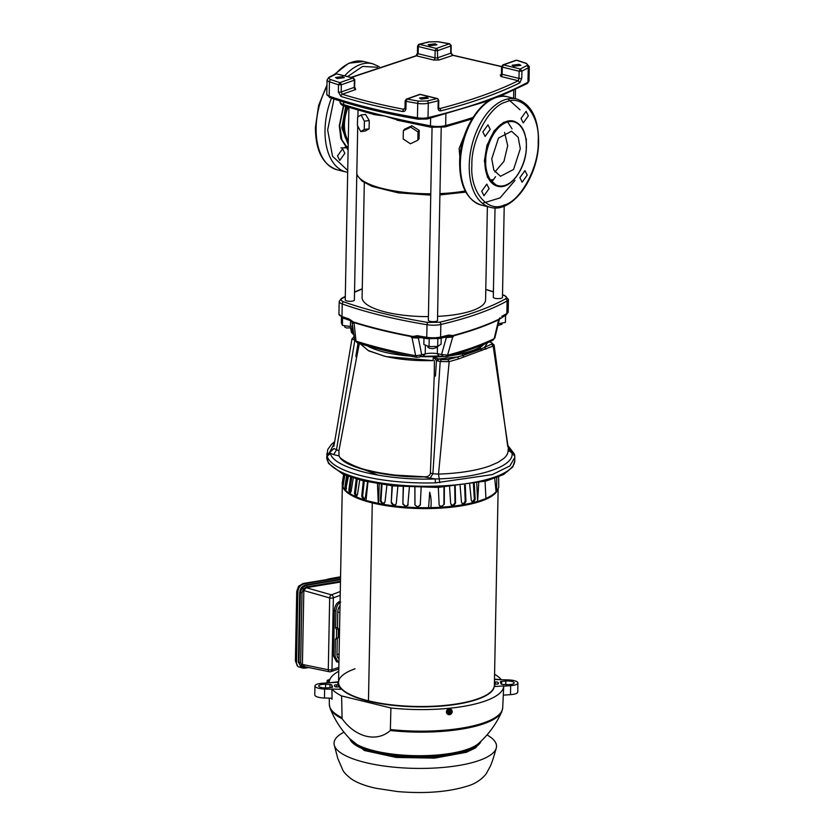 <?xml version="1.0" encoding="UTF-8"?>
<svg xmlns="http://www.w3.org/2000/svg" width="834" height="834" viewBox="0 0 834 834"><rect width="100%" height="100%" fill="white"/><g stroke="black" fill="none" stroke-linecap="round" stroke-linejoin="round"><path stroke-width="1.25" d="M538.191 141.77C540.14 115.718 522.501 93.908 506.029 102.009C489.641 105.564 470.918 140.258 471.888 165.278C469.928 191.33 487.567 213.139 504.049 205.049C520.437 201.484 539.16 166.79 538.191 141.77M526.285 146.586L526.275 147.013C526.827 156.021 520.166 179.79 505.279 185.304C490.413 190.016 484.783 170.47 485.763 160.952L485.774 160.514C485.232 151.517 491.883 127.748 506.77 122.233C521.636 117.521 527.276 137.057 526.285 146.586M507.187 121.232L512.066 128.863M489.568 180.259L493.123 179.529M519.863 177.705L524.961 170.605L527.224 175.098L522.126 182.208L519.863 177.705M521.01 118.428L526.108 111.318L528.36 115.822L523.262 122.921L521.01 118.428M482.855 131.949L487.953 124.85L490.204 129.343L485.117 136.442L482.855 131.949M481.718 191.226L486.816 184.126L489.068 188.62L483.97 195.729L481.718 191.226M497.314 186.159L487.473 177.34L484.387 160.847L486.962 145.345L494.155 130.802L503.611 122.317L513.504 121.066A33.537 19.62 -76.2 0 0 484.888 160.524A33.537 19.62 -76.2 0 0 484.877 160.962A33.537 19.62 -76.2 0 0 497.554 186.222L497.064 186.107M494.885 172.023L503.976 161.327L507.708 145.616L504.57 132.429M491.747 158.825L498.503 138.058L511.544 131.23L518.175 137.297L520.312 148.702L513.556 169.479L500.515 176.297L493.884 170.23L491.747 158.825M377.416 67.283L362.644 66.418L347.632 76.572M333.954 98.975L327.658 129.968L332.537 156.26L347.715 170.459M339.667 125.621L341.93 139.976L348.132 148.702M337.499 155.927L342.597 148.817L344.849 153.32L339.751 160.42L337.499 155.927M347.027 147.806L340.991 147.899M348.216 144.584L341.857 127.915L345.683 106.429M346.975 106.825A28.69 16.784 103.8 0 0 348.258 142.416A28.69 16.784 103.8 0 1 346.975 106.825M438.277 100.017L437.412 98.558M418.908 44.327L419.481 44.327L418.282 46.537L417.959 45.766M419.45 94.471L420.107 94.44A1.877 1.428 -109.5 0 0 419.45 94.471L406.387 99.1L407.055 99.069L406.075 101.331L405.532 100.507M437.902 98.839A1.877 1.303 108.2 0 0 437.496 98.579A1.877 1.303 108.2 0 0 436.943 98.568L427.091 100.987A1.877 1.199 76.6 0 1 428.301 103.218A9.403 2.731 -178.9 0 1 417.719 103.406A313.469 91.115 -178.9 0 1 406.075 101.331L405.939 108.524C405.699 110.661 404.584 111.652 402.582 111.506A313.469 91.115 -178.9 0 1 370.265 104.49A313.469 91.115 -178.9 0 1 340.96 96.421L338.354 91.98L338.5 84.787L339.886 82.629L341.325 84.787L338.5 84.787A313.469 91.115 -178.9 0 1 329.44 81.795A1.877 1.334 -71 0 1 330.879 79.657C328.794 78.865 328.44 78.031 329.816 77.176L336.519 73.851L352.938 78A1.877 1.105 -76.2 0 1 353.355 77.969A1.877 1.105 -76.2 0 1 353.752 78.24M515.954 60.267A1.877 1.261 75.2 0 1 516.027 60.246L502.819 64.916L503.486 64.885L502.287 67.095L519.123 71.224L520.312 69.014L521.928 71.109L519.123 71.224L518.988 78.417L518.248 80.742C496.939 91.25 470.689 100.56 439.508 108.649L438.653 107.596L438.788 100.403L437.496 98.579L420.524 94.419M363.103 480.822L393.2 485.92L438.048 487.442L486.295 480.978L503.59 474.525L512.806 466.936L514.797 460.702A94.044 27.334 1.1 0 1 461.744 484.22A94.044 27.334 1.1 0 1 362.873 479.414A94.044 27.334 1.1 0 1 326.751 457.095L328.492 463.402L342.784 474.087L363.103 480.822M432.054 127.414L428.353 320.235A4.577 1.334 1.1 0 0 430.115 321.319A4.577 1.334 1.1 0 0 434.921 321.559A4.577 1.334 1.1 0 0 437.506 320.412L441.207 127.623M348.925 107.43L345.234 299.886A4.577 1.334 1.1 0 0 346.986 300.97A4.577 1.334 1.1 0 0 351.802 301.21A4.577 1.334 1.1 0 0 354.387 300.063L357.723 126.017M495.031 207.885L493.311 297.206A4.577 1.334 1.1 0 0 495.073 298.301A4.577 1.334 1.1 0 0 499.879 298.53A4.577 1.334 1.1 0 0 502.464 297.384L504.216 206.071M364.312 182.625L362.102 297.457A61.758 17.952 1.1 0 0 385.829 312.114A61.758 17.952 1.1 0 0 428.426 316.618M437.579 316.378A61.758 17.952 1.1 0 0 485.586 299.823L487.379 206.582M421.17 99.1L419.481 98.058L426.581 97.182L428.259 98.224L421.17 99.1M337.207 78.542L335.518 77.499L342.607 76.624L344.296 77.666L337.207 78.542M429.844 45.703L428.155 44.661L435.244 43.795L436.933 44.838L429.844 45.703M513.807 66.261L512.118 65.219L519.217 64.343L520.896 65.386L513.807 66.261M338.948 314.095L339.188 301.501A12.541 3.649 1.1 0 0 342.221 303.951L341.982 316.545A12.541 3.649 1.1 0 1 338.948 314.095L342.774 317.983A1.877 1.355 -70.5 0 1 341.982 316.545A275.856 80.179 1.1 0 0 349.258 319.036L354.356 322.685A275.793 80.158 1.1 0 0 381.117 330.097A275.793 80.158 1.1 0 0 410.745 336.488L411.339 337.228L417.563 336.978M360.33 343.744L368.211 350.499L384.026 356.066C398.621 359.527 414.978 361.028 433.086 360.59L433.294 357.108L441.739 356.671M449.192 355.972L462.265 353.866C470.095 352.897 476.058 350.78 480.155 347.528L484.2 344.161M342.774 317.983L350.04 320.475L354.064 323.206L354.356 322.685M354.064 323.206L356.024 341.137A270.143 78.521 1.1 0 0 384.203 349.019A270.143 78.521 1.1 0 0 415.666 355.743L412.059 337.739L411.339 337.228M350.968 77.385L415.999 55.805A1.877 1.251 75.5 0 1 416.5 55.836L418.147 53.73L418.282 46.537L435.119 50.655L437.756 50.603L450.819 45.985L449.672 43.764L451.215 45.651L451.079 52.855A1.877 0.542 -178.9 0 1 450.673 53.178L452.424 55.232L501.568 66.657L501.432 73.851A1.877 0.542 1.1 0 0 502.151 74.299L502.287 67.095A1.877 0.542 1.1 0 1 501.578 66.72L501.964 66.324M427.852 346.089L427.832 347.225L429.593 348.31L432.971 348.643L436.985 347.403L437.006 346.433M344.734 325.698L344.744 327.053L346.475 327.96L352.928 327.835M497.783 325.625L501.912 324.207M326.813 453.759L327.168 456.334A94.044 27.334 1.1 0 0 362.936 476.12A94.044 27.334 1.1 0 0 435.515 482.855L492.248 474.619L509.845 465.956L514.859 457.355M403.343 130.688L404.563 129.176L411.881 125.757L419.221 130.417L419.064 138.725L417.844 140.237L418.001 131.928L410.755 127.154L403.343 130.688L403.187 138.997L410.432 143.771L417.844 140.237M460.358 163.005L459.107 148.567L464.767 134.514M399.986 120.711L384.797 116.02L374.508 114.654M361.07 114.998L365.542 114.414L369.243 120.523L369.076 128.832L365.219 131.032L360.757 131.616L357.421 125.454L357.577 117.135L361.07 114.998L364.406 121.159L364.249 129.468L360.757 131.616M333.736 448.828L330.076 452.038M508.114 450.589L511.44 451.882L511.993 453.091C514.442 465.81 481.823 477.277 439.278 478.872L435.087 478.956L423.922 476.881C387.018 477.892 342.68 467.04 339.302 456.167C339.323 459.305 357.849 468.677 369.577 470.605C375.519 472.18 384.088 473.681 395.274 475.109L425.59 476.839C428.613 476.381 430.198 475.13 430.375 473.107L434.253 375.456L435.484 375.696L436.474 360.444L433.294 357.108L437.777 358.756L436.474 360.444L437.558 360.882L438.736 358.954L437.777 358.756M514.776 456.094L508.114 449.453C508.417 452.685 506.999 455.656 503.882 458.377L497.95 462.39L489.537 466.039C483.22 468.301 475.38 470.168 466.008 471.637C458.127 472.888 448.963 473.712 438.517 474.129L439.789 482.678M437.558 360.882L440.206 361.529L432.877 473.722L438.517 474.129L449.172 361.654L458.794 358.86L493.175 346.058L508.74 451.163M498.221 323.78L505.425 322.414L505.56 315.231M498.503 322.581L498.482 323.811M341.46 317.431L341.356 322.841L342.409 325.364L350.405 326.49L352.678 326.031M423.964 338.124L423.849 344.473L429.072 346.579L437.694 346.423L441.092 344.161L441.207 338.114M342.555 317.91L342.409 325.364M350.52 320.715L350.405 326.49M437.84 338.812L437.694 346.423M429.072 346.579L429.218 338.938M415.999 55.805L417.427 53.282A1.877 0.542 1.1 0 0 418.147 53.73L434.983 57.848A1.877 1.105 -76.2 0 1 433.784 60.058L439.07 59.965A1.877 1.428 70.5 0 1 437.621 57.807A1.877 0.542 1.1 0 1 434.983 57.848L435.119 50.655L436.307 48.445A1.877 1.428 70.5 0 1 437.35 49.227L437.621 57.807L450.673 53.178L450.819 45.985M340.96 96.421A1.877 1.272 -72.8 0 1 342.336 94.252L341.189 91.99L341.325 84.787L354.387 80.158L354.064 79.386M336.519 73.851L353.355 77.969L354.784 79.835L354.648 87.028A1.877 0.542 1.1 0 1 354.252 87.361L354.387 80.158L352.938 78L339.886 82.629L330.879 79.657M405.939 108.524A1.877 0.542 -178.9 0 1 405.001 108.034L403.573 109.254C381.169 104.959 360.747 99.965 342.336 94.252L355.691 89.519L355.044 87.977A1.877 1.105 -76.2 0 1 354.971 87.997M453.029 55.346L439.07 59.965M429.333 41.898A1.877 1.199 -103.4 0 0 428.864 41.867L418.814 44.348A1.877 1.428 70.5 0 1 419.481 44.327L429.333 41.898L437.798 41.752L449.37 43.816L436.307 48.445L419.481 44.327M402.582 111.506L403.573 109.254L404.792 108.816M439.33 338.416A1.877 1.178 -103.1 0 0 439.799 338.448A1.877 1.178 -103.1 0 0 440.592 337.051A275.856 80.179 1.1 0 0 448.713 335.08L447.399 336.456L453.373 336.467L452.726 337.009L446.357 337.53L446.305 336.884M453.373 336.467L453.936 335.706A275.793 80.158 1.1 0 0 498.013 320.089L500.077 317.785M354.231 322.205A275.856 80.179 1.1 0 0 381.086 329.649A275.856 80.179 1.1 0 0 410.818 336.06C411.965 336.571 414.071 336.436 417.136 335.654L418.011 336.988M448.035 336.436L439.799 338.448L427.31 338.687A1.877 0.803 -80.7 0 1 426.768 337.301A12.541 3.649 1.1 0 0 440.592 337.051L440.842 324.457A275.856 80.179 1.1 0 0 507.093 300.97A12.541 3.649 1.1 0 0 508.438 299.375L508.198 311.968A12.541 3.649 1.1 0 1 506.853 313.563L507.093 300.97A1.877 1.616 -119.2 0 0 505.456 298.895C489.037 308.027 467.103 315.794 439.643 322.226L427.894 322.435C395.504 317.097 367.44 310.227 343.681 301.825C340.856 300.72 340.376 299.573 342.242 298.374A1.877 1.616 -119.2 0 0 341.294 298.541L339.188 301.501M448.713 335.08L453.936 335.706M498.013 320.089L506.092 314.929A1.877 1.616 -119.2 0 0 506.853 313.563A275.856 80.179 1.1 0 1 501.755 316.274M499.055 320.277L498.127 320.6M353.595 323.425L352.99 322.039M351.979 322.07L354.586 339.855L358.161 342.795M349.258 319.036L350.603 320.485M418.564 337.186L418.366 338.041L412.059 337.739M452.726 337.009L447.566 355.169A270.143 78.521 1.1 0 0 494.187 338.646L498.419 320.809M444.824 337.249L446.357 337.53L441.561 354.502L447.566 355.169L445.429 356.723M494.864 337.874L492.946 340.199L494.864 337.874L499.232 319.881M352.104 331.796L352.834 332.787L352.021 328.085M417.136 357.233L415.666 355.743L421.712 354.867L418.366 338.041L420.357 337.509M358.057 343.035L355.868 356.212L356.723 356.921L338.917 450.725L338.99 455.635M356.556 357.723L355.868 356.212L356.723 356.921M434.358 375.925L435.484 375.696L434.493 376.801M360.069 343.66L368.607 350.822L385.756 356.556L433.086 360.59M354.648 340.157L351.958 338.865L354.158 336.728M356.816 356.504L359.371 343.441M434.42 360.611L434.253 375.456M447.9 359.61L449.172 361.654L440.206 361.529L441.384 359.6L438.736 358.954L457.47 356.962L447.9 359.61L441.384 359.6M489.204 341.961L490.767 342.221L489.391 341.877M338.604 455.812L333.673 454.613L336.415 450.11L354.794 340.616M333.673 454.613L330.347 453.31C333.319 468.135 385.068 480.801 435.087 478.956L435.515 482.855M430.375 473.107L432.877 473.722L430.146 478.226M353.616 336.884L354.148 336.623M487.577 342.701L484.471 347.392L481.062 349.008L462.88 355.451L462.265 353.866M463.735 356.921L462.88 355.451L457.47 356.962L458.794 358.86M481.802 350.509L480.155 347.528M507.677 445.992L494.072 344.88L493.175 346.058L491.58 344.129L484.471 347.392L485.993 349.217M507.718 446.315L511.44 451.882L514.505 454.864M507.572 445.106L514.38 453.988L514.755 455.677M334.528 442.646L329.795 452.07L330.347 453.31L327.168 456.334M326.886 455.041L333.808 448.494L338.917 450.725M333.861 446.357L337.27 426.518L333.861 446.378M529.017 80.961L527.192 83.556A1.877 1.605 -118.6 0 0 527.964 82.191A9.403 2.731 -178.9 0 0 529.017 80.961L529.288 66.574A9.403 2.731 -178.9 0 1 528.245 67.794A438.861 127.56 -178.9 0 1 521.928 71.109L521.782 78.302L519.843 82.837A438.861 127.56 -178.9 0 1 440.769 110.87C439.091 111.089 438.184 110.13 438.058 107.982L438.194 100.789A438.861 127.56 -178.9 0 1 428.301 103.218L428.019 117.615A9.403 2.731 -178.9 0 1 417.438 117.792A313.469 91.115 -178.9 0 1 370.192 108.097A313.469 91.115 -178.9 0 1 329.169 96.191L329.44 81.795A9.403 2.731 -178.9 0 1 327.064 79.918L328.877 77.322A1.877 1.605 61.4 0 1 329.816 77.176M440.769 110.87A1.877 1.251 -104.5 0 0 439.508 108.649L438.82 108.483M519.843 82.837L518.248 80.742L500.963 76.509A1.877 1.105 103.8 0 0 502.151 74.299L518.988 78.417A1.877 0.542 -178.9 0 0 521.782 78.302M364.249 129.468L369.076 128.832M369.243 120.523L364.406 121.159M419.221 130.417L418.001 131.928M410.755 127.154L411.881 125.757M368.461 700.81L368.472 700.81A77.927 22.654 -178.9 0 1 338.541 682.316A77.927 22.654 1.1 0 0 390.875 704.761A77.927 22.654 1.1 0 0 477.84 698.84A77.927 22.654 -178.9 0 1 368.472 700.821L372.277 502.902L368.461 700.81M498.148 488.526L494.364 685.308A77.927 22.654 -178.9 0 1 477.84 698.84A77.927 22.654 1.1 0 0 494.364 685.308L494.364 685.663A77.927 22.654 1.1 0 0 494.364 685.485M494.385 684.287L495.302 686.486L503.726 685.934L503.256 696.14M494.395 684.016L496.251 684.099A2.002 0.584 -178.9 0 0 498.034 683.911A2.002 0.584 -178.9 0 0 498.461 683.567A2.002 0.584 -178.9 0 0 498.451 683.505A82.441 23.967 -178.9 0 0 498.023 682.473L497.992 683.922M495.323 684.057L495.365 681.962L494.426 682.045M495.365 681.962A2.002 0.584 -178.9 0 1 498.023 682.473M501.609 681.42A2.002 0.584 -178.9 0 0 500.285 681.941A2.002 0.584 -178.9 0 0 500.306 682.045A84.953 24.697 1.1 0 1 501.067 683.849A2.002 0.584 -178.9 0 0 502.86 684.412L507.27 684.62A6.265 1.824 1.1 0 0 512.837 684.026A6.265 1.824 1.1 0 0 514.171 682.931A6.265 1.824 1.1 0 0 505.79 681.065L501.609 681.42L501.557 684.193M503.726 686.121L510.658 685.663A10.029 2.919 1.1 0 0 515.798 684.745A10.029 2.919 1.1 0 0 517.924 683.004A10.029 2.919 1.1 0 0 508.25 679.908L494.479 679.522M503.298 695.139L510.491 694.659A10.029 2.919 1.1 0 0 515.631 693.742A10.029 2.919 1.1 0 0 517.758 692.001L517.924 683.004M500.932 679.7L494.489 679.116M338.531 682.493A77.927 22.654 1.1 0 0 338.531 682.671A77.927 22.654 1.1 0 0 338.875 684.923A77.927 22.654 1.1 0 0 339.407 686.205A77.927 22.654 1.1 0 0 396.682 705.731A77.927 22.654 1.1 0 0 477.84 699.194A77.927 22.654 1.1 0 0 494.364 685.663M339.407 686.205L340.699 689.28L331.932 689.04L332.036 699.236A87.028 25.291 -178.9 0 1 331.202 698.214M503.726 685.934A87.299 25.374 -178.9 0 1 503.726 686.048A87.299 25.374 -178.9 0 1 485.221 701.008A87.299 25.374 -178.9 0 1 390.917 707.993L341.617 695.921A87.299 25.374 -178.9 0 1 331.932 689.04M355.055 668.785A77.927 22.654 1.1 0 0 338.541 682.316L338.531 682.671M332.026 698.235L324.457 698.027A10.029 2.919 1.1 0 1 314.772 694.931L314.95 685.934A10.029 2.919 1.1 0 1 322.216 683.275L337.624 682.254L338.708 686.872M338.74 684.933L336.623 684.839A2.002 0.584 -178.9 0 0 334.413 685.371A2.002 0.584 -178.9 0 0 334.424 685.433A82.441 23.967 -178.9 0 0 334.851 686.465A2.002 0.584 -178.9 0 0 337.52 686.976L339.521 686.799L340.564 689.28M337.572 682.264L338.875 684.923M329.951 687.633L330.014 684.526L325.604 684.318A6.265 1.824 1.1 0 0 318.713 686.007A6.265 1.824 1.1 0 0 327.095 687.873L331.265 687.518A2.002 0.584 -178.9 0 0 332.172 687.341A2.002 0.584 -178.9 0 0 332.599 686.997A2.002 0.584 -178.9 0 0 332.568 686.893A84.953 24.697 1.1 0 1 331.807 685.089L331.765 687.445M330.014 684.526A2.002 0.584 -178.9 0 1 331.807 685.089M314.95 685.934A10.029 2.919 1.1 0 0 324.624 689.03L331.942 689.238M329.159 682.817L337.582 681.858M341.617 695.921L342.086 718.689A44.546 33.381 -111.5 0 0 366.189 736.203A44.546 33.381 -111.5 0 0 390.343 730.511L390.917 707.993M329.159 682.41A87.299 25.374 -178.9 0 1 338.75 671.234M494.583 674.226A87.299 25.374 -178.9 0 1 500.953 679.303M448.379 713.883L447.316 712.069L448.88 714.258M451.684 711.631L451.517 712.267L447.764 712.643L448.942 710.443L448.39 710.015L450.61 709.89M448.942 710.443L451.069 710.224L448.421 710.057L447.514 712.215M448.39 713.247L451.84 712.507L448.39 713.247A1.981 1.762 -53.6 0 0 451.767 712.914M451.069 710.224L451.861 711.6L448.15 711.986M451.799 712.882L450.996 714.081L448.869 714.248L448.348 713.226M447.556 714.154A2.982 2.638 -53.6 0 1 448.056 709.223A2.982 2.638 -53.6 0 1 451.079 709.359M450.819 714.133A2.982 2.638 -53.6 0 1 446.67 712.121A2.982 2.638 -53.6 0 1 452.195 711.569A2.982 2.638 -53.6 0 1 451.392 713.612M498.013 488.797A77.958 22.654 -178.9 0 1 452.018 507.135A77.958 22.654 -178.9 0 1 372.256 502.902A77.958 22.654 -178.9 0 1 342.336 485.117L342.253 484.21A78.052 22.685 1.1 0 0 342.68 486.066A78.052 22.685 1.1 0 0 342.951 486.702A78.052 22.685 1.1 0 0 366.032 500.348M342.493 481.937L342.315 482.521A78.052 22.685 1.1 0 0 342.253 484.21M344.546 474.869L343.055 486.076M476.756 483.188L477.621 501.515L478.737 482.782M477.621 501.515L485.951 498.565L485.044 481.301M391.688 502.506L393.429 504.695L392.981 505.039L391.24 502.85L392.387 485.836M393.429 504.695A76.645 22.278 1.1 0 0 394.701 504.851L395.775 504.643M403.114 503.757L404.98 505.863L402.864 504.122L403.447 486.837M404.98 505.863A76.645 22.278 1.1 0 0 406.314 505.957L407.909 505.289M454.707 486.358L454.999 502.819L455.552 503.173L453.832 505.341L453.279 504.987L454.999 502.819M451.257 505.029L452.038 505.133A76.645 22.278 1.1 0 0 453.279 504.987M464.58 485.211L465.216 501.171L465.945 501.505L464.423 503.746L463.694 503.423L465.216 501.171M462.14 503.632L462.568 503.621A76.645 22.278 1.1 0 0 463.694 503.423M367.94 481.937L366.011 500.546L378.594 503.434A78.052 22.685 1.1 0 0 428.676 507.687A78.052 22.685 1.1 0 0 430.855 507.656C431.48 502.329 431.095 497.179 429.719 492.196L428.634 506.968M428.676 507.635L430.855 507.656A78.052 22.685 1.1 0 0 477.371 501.453M350.019 489.86L350.541 492.3L349.352 492.446L348.831 489.996L350.019 489.86L351.719 477.569M355.545 493.05L356.368 495.469L355.284 495.657L354.46 493.238L355.545 493.05L357.244 479.279M356.368 495.469A76.645 22.278 1.1 0 0 356.973 495.74M381.899 503.34L380.335 501.078L380.961 500.765L382.525 503.027L381.899 503.34A77.958 22.654 1.1 0 0 383.087 503.559L384.359 503.215M382.525 503.027A76.645 22.278 1.1 0 0 383.713 503.236M386.893 485.179L385.027 501.922L383.087 503.559L384.057 503.413M391.24 502.85L391.959 485.784M392.981 505.039A77.958 22.654 1.1 0 0 394.253 505.196L394.701 504.851M397.86 486.389L396.286 503.475L395.566 504.831L394.253 505.196M402.864 504.122L403.208 486.816M404.73 506.228A77.958 22.654 1.1 0 0 406.075 506.332L406.314 505.957M409.369 487.212L407.805 505.487M408.139 504.518L406.075 506.332M414.915 504.862L416.917 506.499L414.915 504.862L414.863 487.452M414.967 504.476L414.915 487.452M416.917 506.499A76.645 22.278 1.1 0 0 418.282 506.53L420.326 504.633M416.875 506.874A77.958 22.654 1.1 0 0 418.23 506.916L418.282 506.53M439.497 505.748L440.738 506.123A76.645 22.278 1.1 0 0 442.051 506.04L444.282 504.33L442.051 506.04M440.738 506.123L441.103 506.499A77.958 22.654 1.1 0 0 442.406 506.415M444.366 487.15L444.282 504.33M444.001 487.171L443.928 503.955M452.038 505.133L450.683 503.746L449.568 486.795M452.591 505.487A77.958 22.654 1.1 0 0 453.832 505.341M455.249 486.305L455.552 503.173M462.568 503.621L461.483 502.297L460.107 485.784M464.423 503.746A77.958 22.654 1.1 0 1 463.297 503.955L462.484 503.851M465.299 485.117L465.945 501.505M471.888 501.661L472.93 501.932L471.283 500.358L469.709 484.45M474.275 483.657L475.213 499.368L473.931 501.682A77.958 22.654 1.1 0 1 472.93 501.932L472.315 501.912M472.044 501.641A76.645 22.278 1.1 0 0 473.034 501.39L474.317 499.076L475.213 499.368M342.951 486.702L344.849 474.994M485.941 498.398A78.052 22.685 1.1 0 0 496.084 491.706L494.718 478.372M343.754 474.525L342.367 482.333A77.958 22.654 1.1 0 1 342.42 481.937L343.681 474.494M346.204 488.964L345.172 489.026A77.958 22.654 1.1 0 0 345.547 489.412L345.943 489.391M348.414 476.402L345.735 489.495M348.831 489.996L350.603 477.184M349.352 492.446A77.958 22.654 1.1 0 0 349.926 492.811L350.52 492.748M353.293 478.08L351.104 491.455L350.228 492.884M354.46 493.238L356.222 478.977M355.284 495.657A77.958 22.654 1.1 0 0 356.045 496.001L356.858 495.855M359.735 479.967L357.463 494.583L356.452 496.053M361.716 496.22L362.665 495.969L363.77 498.346L362.811 498.596L361.716 496.22L363.332 480.884M362.665 495.969L364.239 481.103M362.811 498.596A77.958 22.654 1.1 0 0 363.739 498.899L364.75 498.669M363.77 498.346A76.645 22.278 1.1 0 0 364.698 498.659M498.628 476.86L498.753 487.285L496.574 491.737L496.772 477.611M378.282 503.548L377.479 483.772M473.41 483.824L474.317 499.076M441.103 506.499L439.664 505.946L439.122 504.664L438.33 487.431M421.149 487.619L420.273 505.143M420.284 505.008L418.23 506.916M380.961 500.765L382.014 484.491M380.335 501.078L381.409 484.398M378.594 503.434L379.199 484.054M367.606 481.864L365.375 497.418L364.291 498.92M345.172 489.026L344.963 486.566L346.225 486.483L347.778 476.162M346.225 486.483L346.433 488.943M344.963 486.566L346.61 475.714M339.073 654.502L336.978 653.992A6.307 3.69 -76.2 0 0 338.99 658.62A6.307 3.69 -76.2 0 1 336.978 653.992L337.27 638.364M337.478 627.668L337.78 612A6.307 3.69 -76.2 0 1 340.001 605.87A6.307 3.69 -76.2 0 0 337.78 612L337.478 627.679M336.978 653.992L337.28 638.354M336.582 629.42L335.622 628.002L337.457 627.356L338.354 628.794L336.582 629.42L336.446 638.344L338.218 637.718L338.385 628.805L336.613 629.43M338.187 637.708L335.404 639.313L335.987 638.364M303.951 666.554L329.388 671.766A2.638 2.638 0 0 0 330.754 671.683L330.754 671.683A2.638 2.002 -108.6 0 1 329.92 671.724A2.638 1.564 -78.4 0 1 329.388 671.766A2.638 1.564 -78.4 0 1 328.294 669.754L329.67 597.926A2.638 0.761 1.1 0 0 333.371 597.853A2.638 1.981 -110.5 0 0 331.39 594.851L340.282 591.535M304.712 666.564L302.419 664.458L303.837 590.566L329.67 597.926A2.638 1.512 -74.1 0 1 331.39 594.851L306.234 587.689L340.46 582.069M338.792 668.983L330.754 671.683A2.638 2.002 -108.6 0 0 331.984 669.692L338.823 667.398M303.837 590.566L306.234 587.689M340.481 581.298L306.87 586.802A1.251 0.646 -99.3 0 0 306.286 585.322L340.512 579.703M302.335 667.961L304.869 668.159A1.251 0.646 -99.3 0 1 304.691 668.138L300.636 666.908L298.999 662.53L300.334 592.849L302.158 587.928L306.286 585.322L305.651 584.978L340.512 579.255M302.002 667.888L298.363 662.352L299.698 592.505L302.002 592.964L300.657 662.644L301.981 666.22A1.251 0.709 134.6 0 1 300.636 666.908M298.363 662.352L300.657 662.644M308.705 667.523L304.869 668.159A1.251 0.646 -99.3 0 0 305.327 667.242L306.422 667.064M299.698 592.505C300.146 588.481 302.127 585.968 305.651 584.978M340.752 602.075C337.937 603.535 336.331 606.506 335.946 610.988L335.622 628.002M335.946 610.988L334.424 610.571C334.809 606.089 336.415 603.128 339.24 601.668L340.084 601.898M335.404 639.313L335.08 656.327L338.083 662.071L338.927 662.092M338.083 662.071L336.561 661.779L333.558 656.045L335.08 656.327M340.095 601.366L339.24 601.668M334.424 610.571L333.558 656.045M327.011 682.056L327.762 680.044L327.011 682.056L328.106 682.879M327.762 680.044L328.867 680.106M327.439 680.7L328.752 680.773M329.847 679.47L329.357 680.93M329.774 679.418L329.159 679.387L328.575 682.848M343.973 732.179A81.263 23.623 1.1 0 0 334.194 744.825A81.263 23.623 1.1 0 0 391.271 766.905A81.263 23.623 1.1 0 0 479.3 760.431A81.263 23.623 1.1 0 0 496.303 747.931A81.263 23.623 1.1 0 0 487.014 734.921M302.919 583.56A2.189 1.126 80.7 0 1 303.128 583.477A2.189 1.126 80.7 0 1 303.315 583.477L298.77 586.26L296.904 591.598L295.57 661.122L297.238 665.782M297.947 666.647L295.403 660.882A2.189 0.636 -178.9 0 0 295.57 661.122L297.947 666.647L303.482 668.211M340.543 577.826L304.306 583.769C300.49 584.822 298.353 587.532 297.884 591.89L296.904 591.598A2.189 0.636 -178.9 0 1 296.737 591.358L295.403 660.882M297.884 591.89L296.539 662.279M296.737 591.358L298.582 586.26L303.128 583.477L340.553 577.336M460.358 163.151A55.732 32.599 -76.2 0 1 507.916 96.848C485.638 90.228 459.513 127.456 459.628 162.703C459.753 185.992 467.019 200.129 481.416 205.122A55.732 32.599 -76.2 0 1 460.358 163.151M520.03 109.838L507.937 98.902M469.24 165.32A55.732 32.599 -76.2 0 1 516.809 99.027C531.206 104.01 538.462 118.157 538.597 141.446C538.712 176.683 512.587 213.921 490.309 207.301A55.732 32.599 -76.2 0 1 469.24 165.32M482.386 203.308L500.056 197.908L514.974 180.457M526.254 141.415L526.337 138.871M379.241 66.668L372.589 63.718A55.732 32.599 103.8 0 0 344.682 75.852M331.452 98.141A55.732 32.599 103.8 0 0 325.02 130.021A55.732 32.599 103.8 0 0 346.079 171.992L337.197 169.813C322.8 164.83 315.533 150.683 315.408 127.394L318.63 105.376L326.959 85.016M372.589 63.718L363.697 61.539A55.732 32.599 103.8 0 0 335.643 73.851M326.928 86.528A55.732 32.599 103.8 0 0 316.128 127.842A55.732 32.599 103.8 0 0 337.197 169.813M343.41 105.678L339.302 125.84L340.835 138.559L348.112 150.089M345.088 147.17L348.185 146.252M430.782 193.79A69.587 20.224 -178.9 0 1 383.411 188.713A69.587 20.224 -178.9 0 1 356.816 173.597M465.236 190.965A69.587 20.224 -178.9 0 1 439.935 193.603M367.335 345.839A62.727 18.233 1.1 0 0 384.464 352.156A62.727 18.233 1.1 0 0 410.161 356.076M422.275 356.681A62.727 18.233 1.1 0 0 439.904 356.327M452.32 355.107A62.727 18.233 1.1 0 0 483.439 344.484M476.527 347.225L465.174 351.218M394.107 352.699L377.677 348.685M418.418 44.598A1.877 1.428 70.5 0 1 418.814 44.348L417.563 46.089L417.427 53.282M329.962 97.63L326.782 94.315A9.403 2.731 -178.9 0 0 329.169 96.191A1.877 1.334 -71 0 0 329.962 97.63C355.201 106.283 384.547 113.466 418.001 119.179A1.877 0.824 99.7 0 1 417.438 117.792L417.719 103.406A1.877 0.824 -80.3 0 1 418.626 101.133L407.055 99.069A1.877 1.105 -76.2 0 0 406.221 99.892A1.877 1.105 103.8 0 0 405.856 101.279M339.886 82.629A1.877 1.261 -104.8 0 1 340.793 83.452A1.877 1.261 75.2 0 1 341.158 84.839M515.871 60.288L516.027 60.246A1.877 1.261 75.2 0 1 516.538 60.256L525.545 63.238C527.62 64.03 527.974 64.854 526.608 65.709L520.312 69.014L503.486 64.885L516.538 60.256M348.216 107.211A28.21 16.503 103.8 0 0 344.432 124.62A28.21 16.503 103.8 0 0 348.289 140.717M445.877 114.175L445.658 125.58A12.604 3.659 -178.9 0 1 430.469 125.851A417.542 121.368 -178.9 0 1 384.797 116.02A417.542 121.368 -178.9 0 1 343.639 104.594A12.604 3.659 -178.9 0 1 340.032 101.946L340.053 100.945M343.681 102.071L343.639 104.594L344.942 106.033M343.681 301.825A1.877 1.355 -70.5 0 0 342.221 303.951A275.856 80.179 1.1 0 0 381.357 315.492A275.856 80.179 1.1 0 0 427.008 324.707A12.541 3.649 1.1 0 0 440.842 324.457A1.877 1.178 -103.1 0 0 439.643 322.226M338.354 91.98A1.877 0.542 1.1 0 0 338.552 92.032A1.877 0.542 1.1 0 0 341.189 91.99L354.252 87.361A1.877 1.428 -109.5 0 0 355.691 89.519M378.167 475.171L358.307 467.342M500.9 74.956A1.877 1.428 70.5 0 1 500.306 74.956L500.963 76.509M501.182 74.653L500.306 74.956M517.07 60.267L526.118 63.259A1.877 1.334 109 0 0 525.545 63.238M449.672 43.764L438.079 41.7A1.877 0.824 99.7 0 0 437.798 41.752M433.784 60.058L416.5 55.836L351.354 77.479M405.001 108.034L405.136 100.831L406.387 99.1M407.055 99.069L420.107 94.44L436.943 98.568M427.581 338.625A1.877 0.803 -80.7 0 1 427.31 338.687L416.969 337.009M417.136 335.654A275.856 80.179 1.1 0 0 426.768 337.301L427.008 324.707A1.877 0.803 -80.7 0 1 427.894 322.435M453.915 335.278A275.856 80.179 1.1 0 0 498.138 319.599M443.094 356.743L441.561 354.502L437.329 353.71L437.475 346.423M353.647 333.037L352.834 332.787L353.929 335.101M425.382 345.088L425.215 353.929L421.712 354.867L419.46 357.171M438.872 355.951L437.329 353.71A10.029 2.919 1.1 0 0 425.215 353.929L422.963 356.233M354.346 338.114L354.189 336.946M490.35 342.242C492.352 342.816 492.758 343.441 491.58 344.129M427.091 100.987L418.626 101.133M488.964 100.643L427.216 119.012A1.877 1.199 76.6 0 0 428.019 117.615A438.861 127.56 -178.9 0 0 527.964 82.191L528.245 67.794A1.877 1.605 -118.6 0 0 526.608 65.709M438.058 107.982A1.877 0.542 1.1 0 0 438.653 107.596M342.242 298.374L345.297 296.727M354.533 292.244L362.269 288.981M485.784 289.554L493.415 291.89M502.506 294.923L504.007 295.455C506.843 296.56 507.322 297.707 505.456 298.895M502.516 294.746L504.612 295.476A1.877 1.355 109.5 0 0 504.007 295.455M472.857 117.531A417.542 121.368 -178.9 0 1 445.658 125.58A1.877 1.261 75 0 1 444.835 126.977L431.074 127.248L430.469 125.851L430.615 118.199M513.588 98.235L513.734 90.343M510.491 694.659L510.658 685.663M336.623 684.839L336.582 686.987M325.531 687.946L325.604 684.318M324.457 698.027L324.624 689.03M342.086 718.689A86.486 25.135 -178.9 0 1 330.118 708.347L329.336 704.449A86.705 25.197 1.1 0 0 341.659 717.563M390.781 729.583A86.705 25.197 1.1 0 0 484.335 722.64A86.705 25.197 1.1 0 0 502.714 707.785L501.787 711.642A93.106 93.106 0 0 1 478.726 743.344A66.428 19.307 -178.9 0 1 467.78 749.182A66.428 19.307 -178.9 0 1 374.539 750.871A66.428 19.307 -178.9 0 1 351.938 740.915A93.106 93.106 0 0 1 330.118 708.347M480.488 741.728A65.896 19.151 -178.9 0 1 467.332 750.298A65.896 19.151 -178.9 0 1 398.579 755.812A65.896 19.151 -178.9 0 1 350.238 739.237M505.717 684.547L505.79 681.065M501.787 711.642A86.486 25.135 -178.9 0 1 484.137 723.631A86.486 25.135 -178.9 0 1 390.343 730.511M480.926 741.322A65.876 19.151 -178.9 0 1 467.311 750.902A65.876 19.151 -178.9 0 1 396.848 756.24A65.876 19.151 -178.9 0 1 349.821 738.799M447.264 712.059L448.39 710.015M448.411 711.746A1.981 1.762 -53.6 0 1 451.788 711.402M473.931 501.682L473.034 501.39M339.876 612.521L337.78 612M302.419 664.458L328.294 669.754A2.638 0.761 1.1 0 0 331.984 669.692L333.371 597.853L340.209 595.309M306.87 586.802L303.472 588.929L302.158 587.928M308.59 667.502L305.015 668.086M303.472 588.929L302.002 592.964M301.981 666.22L305.327 667.242M327.22 680.565L327.095 681.222M325.5 579.807L329.253 578.827A3.763 2.909 75.4 0 1 329.93 578.754L326.574 579.63M340.564 576.815L329.93 578.754M340.553 577.378L304.306 583.769M497.554 186.222C510.523 190.183 526.317 168.134 526.41 146.92C526.41 132.637 522.105 124.026 513.504 121.066M481.416 205.122L490.309 207.301M507.916 96.848L516.809 99.027M363.697 61.539L348.716 63.228L334.371 74.434M341.93 139.976L339.699 125.527L343.754 105.803M347.684 172.315L346.079 171.992M356.806 173.785L357.494 175.87L362.102 181.114L372.016 186.378L398.214 192.852L430.751 195.125M439.914 194.927L465.841 192.101M358.036 110.13L357.901 116.937M501.964 323.112L501.943 324.374M514.755 455.645L514.797 460.702M334.695 441.676L331.484 444.313L327.772 449.463L326.751 457.095M502.819 64.916L501.568 66.657M354.648 87.028L355.159 88.175L354.638 87.997M501.432 73.851L500.973 74.935M451.079 52.855L452.747 55.18L501.578 66.511M438.079 41.7L428.864 41.867M506.092 314.929L508.198 311.968M354.137 335.174L351.416 332.339L350.707 328.252M492.946 340.199C480.123 346.433 464.569 351.948 446.284 356.754L438.34 356.035L423.828 356.264L416.625 357.317C394.691 353.251 374.904 348.404 357.265 342.774L354.586 339.855M494.072 344.88L490.757 342.221M351.958 338.865L337.082 427.686M529.288 66.574L526.118 63.259M335.226 73.997L328.877 77.322M326.782 94.315L327.064 79.918M341.294 298.541L345.297 296.383M354.544 291.973L362.269 288.741M485.795 289.398L493.415 291.733M504.612 295.476L508.438 299.375M427.216 119.012L418.001 119.179M527.192 83.556L499.514 96.535M515.276 98.652L515.454 89.53M374.602 114.675L344.411 106.033C341.752 105.334 340.293 103.979 340.032 101.946M396.859 120.127L431.074 127.248M471.992 118.949L444.835 126.977M495.573 176.662L491.414 182.552M342.326 484.992L338.541 682.316M329.336 704.449L329.284 698.162M502.714 707.785L503.726 686.048M481.009 741.238L475.651 747.817L466.456 752.268L434.681 758.116L396.223 757.449L364.406 750.506L349.738 738.716M327.241 682.942L327.501 682.41M327.064 681.409L327.22 680.502M334.194 744.825L337.77 758.398L342.618 769.667C343.671 772.284 346.808 775.526 352.021 779.415C358.005 783.168 365.99 786.118 375.967 788.276L397.672 791.581C425.663 793.895 449.265 791.946 468.479 785.764C478.143 782.886 485.398 775.745 486.941 772.44L489.787 767.207C491.236 764.757 493.405 758.335 496.303 747.931M329.253 578.827L340.564 576.763"/></g></svg>
